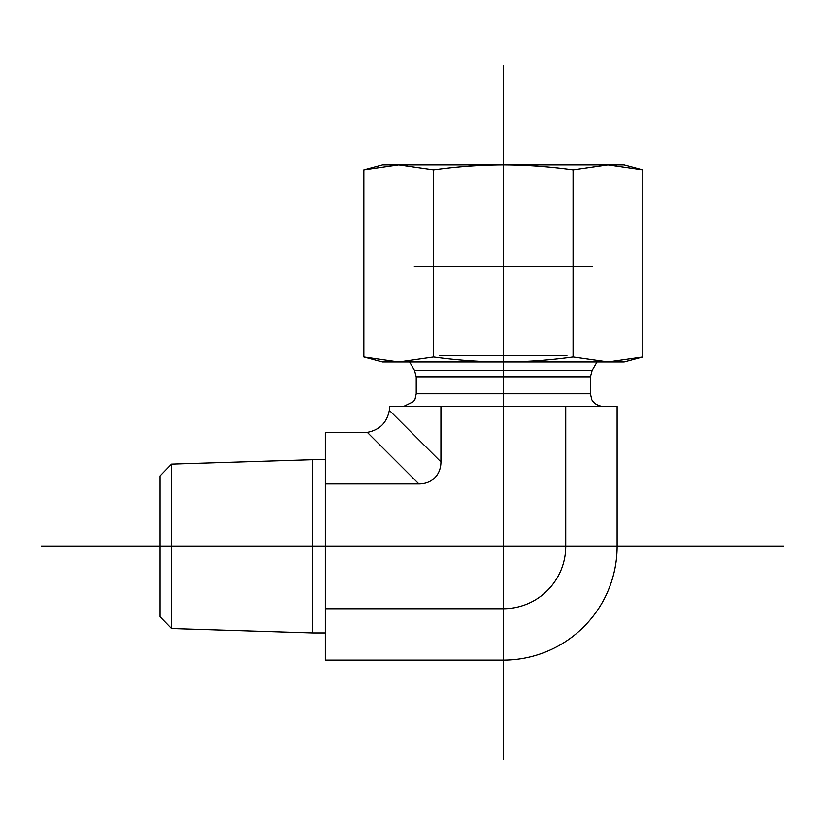 <?xml version="1.0" encoding="UTF-8"?>
<svg xmlns="http://www.w3.org/2000/svg" width="825" height="825" viewBox="0 0 825 825"><rect width="100%" height="100%" fill="white"/><g stroke="black" fill="none" stroke-linecap="round" stroke-linejoin="round"><path stroke-width="1.24" d="M160.04 616.739L160.04 475.922L160.04 616.739L171.476 628.537L171.476 464.114L312.613 459.7L312.613 632.95L325.328 632.95M367.321 432.341L325.328 432.548L325.328 660.113L503.332 660.113L503.332 608.726A62.401 62.401 0 0 0 565.733 546.325L565.733 406.467L389.555 406.467L389.348 410.324C386.977 422.637 379.634 429.98 367.321 432.341L418.914 483.935A32.825 25.431 45 0 0 440.932 461.907L440.932 406.467M565.733 546.325L617.121 546.325L617.121 406.467L565.733 406.467M325.328 483.935L418.914 483.935M617.121 546.325A113.788 113.788 0 0 1 503.332 660.113M325.328 608.726L503.332 608.726M363.856 169.898L382.542 164.887L624.123 164.887L642.809 169.898L607.942 164.887L573.076 169.898C549.316 166.609 526.061 164.938 503.332 164.887C480.604 164.938 457.359 166.609 433.599 169.898L398.722 164.887L363.856 169.898L363.856 356.957L398.722 361.969L433.599 356.957C457.359 360.247 480.604 361.917 503.332 361.969L382.542 361.969L363.856 356.957M607.942 361.969L642.809 356.957L624.123 361.969L503.332 361.969C526.061 361.917 549.316 360.247 573.076 356.957L608.231 361.969M433.599 356.957L433.599 169.898M573.076 356.957L573.076 169.898M642.809 356.957L642.809 169.898M414.336 266.609L592.34 266.609M566.909 355.606L439.756 355.606M503.332 164.887L398.722 164.887M503.332 759.155L503.332 65.845M783.75 546.325L41.25 546.325M590.432 376.819L416.233 376.819L414.532 370.456L592.133 370.456L590.432 376.819L590.432 393.752L416.233 393.752L415.027 399.166L413.511 401.62L403.528 406.467M440.932 461.907L389.348 410.324M160.04 475.922L171.476 464.114M171.476 628.537L312.613 632.95M312.613 459.7L325.328 459.7M590.432 393.752L591.721 399.341C591.546 399.259 594.01 405.56 603.147 406.467M416.233 376.819L416.233 393.752M592.133 370.456L597.032 361.969M414.532 370.456L409.633 361.969"/></g></svg>
